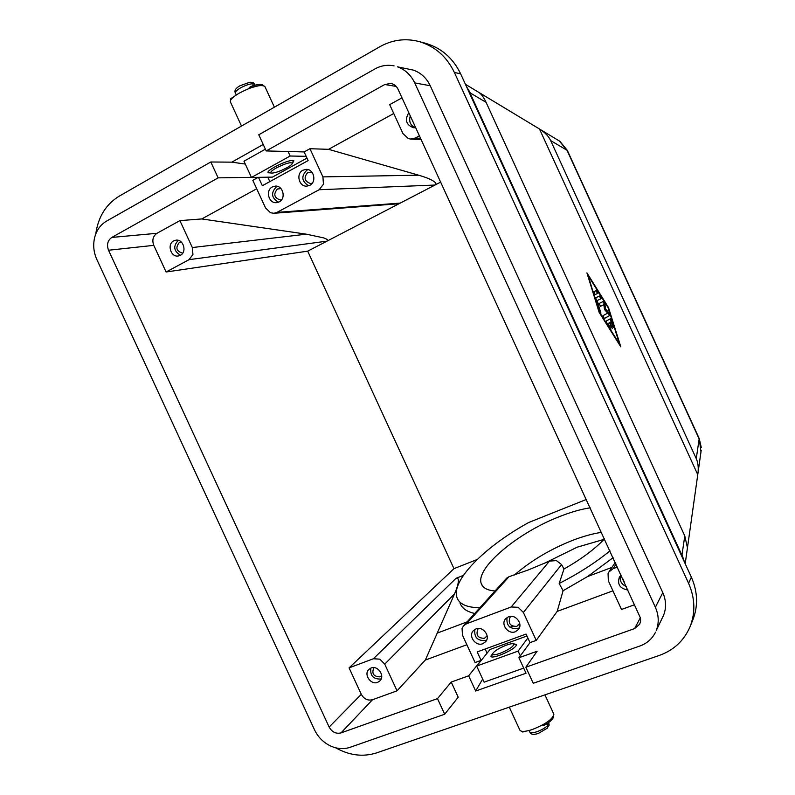<?xml version="1.0" encoding="UTF-8"?>
<svg xmlns="http://www.w3.org/2000/svg" width="795" height="795" viewBox="0 0 795 795"><rect width="100%" height="100%" fill="white"/><g stroke="black" fill="none" stroke-linecap="round" stroke-linejoin="round"><path stroke-width="1.19" d="M514.494 574.944C530.831 560.843 550.061 549.365 572.181 540.53C582.815 536.406 592.583 533.683 601.487 532.372M699.232 438.572L700.971 451.888M687.446 547.815L684.793 535.949L486.063 102.326C483.867 97.576 481.531 94.307 479.057 92.518L540.292 129.486C545.271 132.755 548.739 136.462 550.667 140.596L696.251 458.606C698.02 462.531 698.606 467.291 698.01 472.886L687.536 547.248M557.732 140.019L559.273 140.944L567.044 150.305L699.163 438.969L696.251 458.606M567.362 150.464L550.667 140.596M444.693 714.238L437.489 698.616L451.222 682.07L458.198 697.205L444.693 714.238L349.969 747.35C343.41 749.496 336.692 748.92 329.796 745.621C322.979 742.103 317.881 736.836 314.512 729.81L96.831 259.478C93.621 252.293 92.896 244.969 94.655 237.496C96.632 230.103 100.597 224.647 106.55 221.109L210.814 161.991L231.822 162.15L263.234 144.471M397.49 66.82C405.212 69.652 410.955 75.028 414.732 82.918L430.244 85.741C426.597 78.109 421.022 72.911 413.539 70.169L397.49 66.82M662.792 592.643L655.368 607.291C658.846 615.221 659.144 622.982 656.243 630.564L663.616 615.181C666.439 607.817 666.16 600.305 662.792 592.643L430.244 85.741M683.66 560.356L681.842 555.049L470.024 92.965L467.162 88.076M420.605 138.36L415.288 138.032L410.667 139.055L408.262 138.559L402.956 133.57L389.679 104.652L402.002 97.835M418.697 175.198L322.919 176.888L309.951 148.725L328.544 149.321L418.697 175.198C425.136 177.076 429.916 178.964 433.056 180.863C436.028 182.721 436.674 184.122 435.004 185.046L307.695 251.15L166.095 271.999L189.031 259.667L326.954 241.153C328.484 240.299 327.371 239.196 323.605 237.874L306.373 234.177L201.781 218.943L179.899 220.622L156.973 233.293C152.968 236.135 151.895 240.16 153.783 245.357L166.095 271.999M322.919 176.888L323.446 184.241L319.113 189.737L435.004 185.046L440.688 182.095M273.937 213.279L396.298 203.937L400.223 203.103L276.988 212.384L273.937 213.279L270.509 212.752L265.54 207.932L252.81 180.316L258.176 177.345M306.373 234.177L192.33 247.553L192.947 254.529L189.031 259.667M634.688 604.687L621.511 609.467L608.354 580.817L608.046 573.622L608.9 571.993L613.044 568.723L616.075 564.132M456.062 578.273L373.382 658.757L379.831 659.154L384.73 664.133L454.571 593.825C456.777 588.757 458.029 584.713 458.337 581.682C458.556 578.78 457.801 577.647 456.062 578.273L463.366 575.411M451.222 682.07L468.653 675.81L481.094 660.367L475.082 662.543L462.461 635.175L462.054 628.338L463.584 625.764L466.566 623.747L508.989 576.713L506.634 578.184L463.584 625.764M374.018 667.651L373.799 667.86C371.533 673.604 373.58 676.615 379.93 676.883L381.709 675.641M371.046 668.029C377.804 665.077 385.307 675.909 379.921 680.878L377.655 682.349C370.808 685.28 363.365 674.279 368.89 669.4L371.046 668.029M370.868 668.098C369.983 675.75 373.332 679.387 380.904 679L381.222 678.87M280.973 188.594L277.445 189.001C273.192 194.149 274.126 197.806 280.267 199.982L281.668 199.684M272.337 186.924L275.358 186.1C283.08 185.434 286.279 198.531 279.224 201.86L276.412 202.665C268.64 203.54 265.222 190.353 272.337 186.924M277.415 186.348L276.431 186.795C270.707 192.748 271.373 197.895 278.419 202.228M478.769 628.447L477.795 629.292C475.738 635.245 477.954 638.256 484.463 638.315L487.116 635.821M475.986 628.895C482.923 625.874 490.734 636.209 485.656 641.694L482.813 643.702C475.768 646.713 468.017 636.159 473.283 630.753L475.986 628.895M474.893 629.421C473.969 637.332 477.497 641.018 485.467 640.502L486.729 639.876M181.27 242.008L179.282 242.525C175.307 247.672 176.351 251.19 182.423 253.088L182.81 253.029M173.698 240.875L176.003 240.16C183.466 238.967 187.232 252.075 180.366 255.314L178.229 256C170.746 257.361 166.791 244.194 173.698 240.875M178.358 240.368L178.299 240.398C172.962 246.092 173.678 251.051 180.445 255.265M312.296 183.148L310.507 183.546C304.386 181.27 303.491 177.563 307.824 172.426L311.918 172.167M302.875 170.219L306.174 169.365C313.936 168.918 316.917 181.956 309.821 185.314L306.761 186.149C298.93 186.825 295.71 173.678 302.875 170.219M308.698 185.801C301.593 181.419 300.967 176.212 306.8 170.2L308.132 169.643M519.711 623.369L516.81 626.381C510.271 626.39 507.995 623.399 509.953 617.397L511.205 616.314M508.472 616.781C515.428 613.75 523.339 623.866 518.419 629.521L515.359 631.737C508.283 634.758 500.433 624.413 505.56 618.838L508.472 616.781M519.413 627.762L517.823 628.587C509.754 629.163 506.167 625.466 507.061 617.496M549.494 561.111L511.185 606.982L518.171 607.31L523.388 612.478L561.578 564.569L556.401 560.594L549.494 561.111L528.228 569.975L508.989 576.713M543.76 563.625L577.14 547.198L604.051 539.368M495.056 590.973C487.375 590.397 482.784 587.942 481.283 583.619C475.211 568.077 517.873 532.64 559.442 516.621C570.731 512.149 580.986 509.207 590.218 507.826M604.488 538.911C594.521 549.335 581.006 559.372 563.973 569.021L561.578 564.569M509.277 707.153L519.701 729.77C520.556 731.986 524.68 731.937 532.054 729.611C545.38 724.374 552.654 719.256 553.877 714.268L553.608 713.672M492.612 653.729L491.469 656.74M506.425 645.133C499.27 647.985 494.699 650.777 492.691 653.51C492.254 655.199 494.699 655.15 500.035 653.341C509.366 649.436 513.918 646.305 513.689 643.96C512.656 643.384 510.231 643.781 506.425 645.133M544.764 723.688L550.011 719.982M542.379 725.06L542.409 725.129C543.045 725.636 544.456 725.259 546.652 723.997C551.422 720.727 553.708 718.143 553.499 716.235L553.499 716.235M513.302 643.781L516.571 644.457L516.034 645.798C512.666 650.886 490.674 659.91 490.932 656.123L492.691 653.51M241.501 126.037L230.54 102.247C229.487 100.339 232.289 97.358 238.927 93.313C251.687 86.635 260.303 84.3 264.775 86.307L274.384 107.186M276.422 167.894C285.385 163.422 290.702 161.882 292.381 163.253C292.163 164.307 290.255 165.847 286.627 167.884C279.641 171.491 274.523 173.211 271.274 173.062C269.893 172.386 271.602 170.667 276.422 167.894M251.478 82.451L253.307 82.75L254.917 85.194M253.486 85.572L252.631 83.713L250.117 82.153L240.04 85.721M230.739 99.971L230.858 98.58L234.008 96.622M292.351 163.422L293.892 160.838L292.57 160.471C286.627 160.053 265.321 170.826 268.223 172.754L271.065 172.982M606.297 321.031L610.54 318.636L613.72 327.52L611.305 321.756L610.043 322.492L612.339 328.365L609.437 322.849L608.145 323.595L610.938 329.209L607.012 323.336L606.297 321.031M610.322 328.603L607.579 323.843L609.437 322.849M608.145 323.595L607.579 323.843M611.723 327.749L609.477 322.75L611.305 321.756M610.043 322.492L609.477 322.75M613.66 326.656L613.104 326.904L610.083 318.894M596.707 290.443L597.999 293.276L595.127 294.577L593.815 291.715L596.707 290.443L593.776 291.745M597.472 293.524L596.151 290.702M599.49 312.137L619.514 344.006L608.115 307.655L588.221 275.706L599.112 312.316L586.919 272.854L608.463 307.476L620.816 346.849L599.122 312.336M619.534 344.811L619.305 344.096M588.032 275.795L587.634 275.149M595.694 297.777L600.026 295.78L601.318 298.602L597.194 300.56L600.891 313.2L599.629 311.183L595.694 297.777M600.275 312.614L596.628 300.818L600.762 298.86L599.48 296.028M597.194 300.56L596.628 300.818M607.718 313.121L604.498 309.543L603.832 304.634L600.493 306.304L599.192 303.442L603.494 301.345L604.836 303.799L605.552 308.997L608.95 312.783L609.944 315.426L604.26 318.566L602.948 315.685L607.718 313.121M604.16 318.566L609.387 315.675L608.394 313.031L604.985 309.245L604.289 304.058L602.988 301.593M605.552 308.997L604.985 309.245M600.434 306.314L603.832 304.634M697.771 474.685L539.477 128.979M548.48 722.705L549.166 725.09L548.252 726.7M538.374 733.427L547.626 727.981L548.023 725.179L547.278 723.569M288.068 151.507L290.145 156.019L251.458 177.454L272.417 177.116L306.979 158.096M306.164 156.327L290.145 156.019M251.458 177.454L243.966 161.206L265.401 149.182M271.274 173.062L268.173 171.929M267.796 177.186L269.833 181.608M251.449 87.599L259.13 85.612M249.173 88.424L249.083 88.225C249.133 87.46 250.355 86.645 252.75 85.78C258.335 84.2 261.764 84.041 263.016 85.303L263.155 85.522M523.686 668.098L484.095 682.16L476.672 666.061L490.048 649.465L526.956 636M516.531 644.914L515.975 644.765M527.87 637.988L518.111 651.105L476.672 666.061M520.308 655.875L518.111 651.105M481.094 660.367L477.209 651.93L526.061 634.062L530.007 642.638L518.926 657.763L526.042 673.226L475.668 691.034L482.664 679.059M521.649 731.271L522.732 732.026L525.853 731.191M95.738 234.088C98.123 216.965 105.944 204.315 119.22 196.156L379.871 46.706C392.313 39.77 405.371 38.041 419.025 41.539C434.905 46.239 446.691 56.534 454.372 72.434L688.579 583.282C695.069 598.108 695.555 612.597 690.04 626.758C684.018 640.651 673.782 650.201 659.323 655.428L376.611 752.885C363.027 757.188 349.373 755.489 335.629 747.797M468.653 675.81L475.668 691.034M518.926 657.763L537.112 651.234L525.833 667.224L533.236 683.293L639.866 646.017C647.001 643.423 652.228 638.792 655.547 632.144M245.287 164.068L231.822 162.15M394.091 65.876C387.364 64.554 380.964 65.578 374.872 68.956L258.772 134.792L266.206 150.931L304.137 151.934L308.122 160.59L262.35 185.722L258.484 177.345M251.399 177.325L218.138 177.861L210.814 161.991M309.951 148.725L304.137 151.934M328.544 149.321L393.744 113.506M266.206 150.931L384.78 84.509L390.822 83.445C394.072 84.091 396.466 86.009 398.027 89.179L640.522 618.152L640.601 621.312L639.657 624.244L634.609 628.577L525.833 667.224M437.489 698.616L340.995 732.901C335.977 734.073 332.032 732.125 329.14 727.067L108.527 250.236C106.52 244.721 107.613 240.448 111.797 237.437L218.138 177.861M256.705 188.773L201.781 218.943M655.368 607.291L414.732 82.918M485.198 649.008L487.097 653.122M530.007 642.638L536.228 640.382L523.388 612.478M511.185 606.982L466.566 623.747M466.874 644.735L425.335 660.059L454.571 593.825M373.382 658.757L349.075 667.88L361.288 694.303C364.011 699.063 367.747 700.872 372.517 699.719L397.053 690.825L425.335 660.059M613.104 557.673L587.555 576.564L563.089 590.725L557.176 611.405L612.955 590.824M557.176 611.405L536.228 640.382M563.089 590.725L559.183 583.48L563.973 569.021M559.183 583.48C578.422 573.632 595.366 562.761 609.984 550.875M479.912 607.718C466.874 607.589 459.222 604.16 456.946 597.443C450.954 580.43 485.248 546.384 528.655 522.524L586.372 499.449M474.714 613.462C466.745 611.733 461.825 608.195 459.957 602.848M477.189 559.491L453.975 568.654L307.695 251.15M617.427 567.073L613.044 568.723M415.308 127.727C410.359 125.421 408.69 121.476 410.28 115.881M414.096 124.199L411.969 119.548M415.696 127.667L413.658 127.766C406.126 125.014 404.506 119.985 408.819 112.681M626.371 586.571C621.362 584.325 619.404 580.698 620.507 575.689M624.711 582.944L622.594 578.333M627.941 589.989C619.901 588.648 617.069 584.325 619.424 577.021L621.124 575.143M349.075 667.88L453.975 568.654M192.33 247.553L179.899 220.622M276.988 212.384L319.113 189.737M415.288 138.032L419.432 135.806M397.053 690.825L384.73 664.133M419.025 41.539L425.772 43.377C441.444 48.018 453.061 58.164 460.633 73.826L691.362 577.17C697.762 591.778 698.239 606.068 692.793 620.04L690.04 626.758M519.88 624.592L517.744 625.188M513.133 626.39L509.923 627.146M684.793 535.949L682.011 554.711L684.088 561.3M684.455 562.085L682.011 554.711L681.355 555.337M469.487 93.154L470.372 93.025L466.337 86.257M466.715 87.092L470.372 93.025L486.063 102.326M546.155 722.923L546.652 723.997M254.34 83.942L255.145 85.145M236.284 94.973L235.469 93.204C234.883 92.091 236.453 90.401 240.189 88.126C244.88 85.512 249.024 84.041 252.631 83.713M231.196 99.325L230.858 98.58M548.023 725.179C545.489 727.783 541.713 729.989 536.705 731.807C532.541 733.109 530.215 733.129 529.708 731.867L529.082 730.506M610.232 326.904L609.666 327.162M611.991 326.755L611.434 327.003M611.762 320.604L611.206 320.852M600.841 312.336L600.275 312.594M601.318 298.602L600.762 298.86M609.944 315.426L609.387 315.675M608.95 312.783L608.394 313.031M604.836 303.799L604.289 304.058M548.779 722.804L548.918 723.659M253.247 86.864L252.75 85.78M522.434 731.38L522.732 732.026M396.198 86.416L384.78 84.509M156.973 233.293L111.797 237.437M372.517 699.719L340.995 732.901M640.412 617.606L634.609 628.577M587.555 576.564L611.961 567.382M467.102 621.879L437.24 633.108M153.783 245.357L108.527 250.236M361.288 694.303L329.14 727.067M688.579 583.282L691.362 577.17M454.372 72.434L460.633 73.826M701.2 450.278L698.01 472.886M687.566 546.97L685.201 563.725M465.433 84.3L479.057 92.518M540.292 129.486L559.273 140.954M559.978 141.44L567.322 150.384L699.262 438.651M293.405 160.57L292.381 163.253M239.951 85.771C235.718 88.195 234.177 90.56 235.32 92.856M538.265 733.457C533.674 734.978 530.871 734.57 529.887 732.235M548.669 722.566L549.166 725.09M253.307 82.74L254.728 84.23M513.689 643.96L516.521 644.954M553.877 714.268L544.943 694.86M481.283 583.619L482.704 586.193M615.28 562.403L608.9 571.993M410.667 139.055L421.211 139.691M699.262 438.681L701.289 447.525"/></g></svg>
